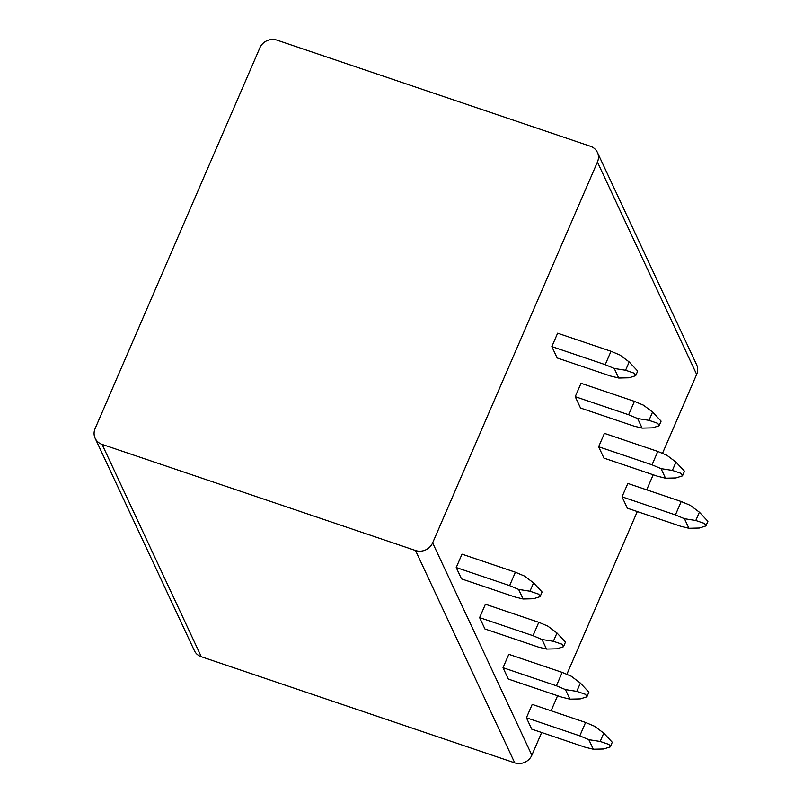 <?xml version="1.0" encoding="UTF-8"?>
<svg xmlns="http://www.w3.org/2000/svg" width="803" height="803" viewBox="0 0 803 803"><rect width="100%" height="100%" fill="white"/><g stroke="black" fill="none" stroke-linecap="round" stroke-linejoin="round"><path stroke-width="1.2" d="M277.015 40.15A13.26 12.216 -25 0 0 259.891 47.789L95.105 428.591A13.26 12.216 -25 0 0 95.145 438.277A13.26 12.216 -25 0 0 102.091 444.39L415.512 550.507A13.26 12.216 -25 0 0 432.636 542.868L597.422 162.065A13.26 12.216 -25 0 0 597.382 152.369A13.26 12.216 -25 0 0 590.436 146.266L277.015 40.15M541.674 732.507L531.857 755.211A13.26 12.216 155 0 1 514.723 762.85L201.302 656.734A13.26 12.216 155 0 1 194.366 650.631L95.145 438.277M597.382 152.369L696.602 364.723A13.26 12.216 155 0 1 696.643 374.409L662.455 453.404M653.2 474.784L646.696 489.83M637.291 511.561L566.848 674.349M557.593 695.739L551.079 710.785M603.766 733.149L594.621 726.283L585.598 722.469L532.208 704.392L526.417 717.782L531.716 729.134L585.106 747.212L593.297 749.229L603.695 748.978L610.27 746.9L612.277 742.253L603.766 733.149L600.172 741.45L608.955 744.431L610.27 746.9M675.975 462.116L666.841 455.251L657.808 451.437L604.428 433.359L598.626 446.759L603.936 458.101L657.316 476.179L665.506 478.207L675.905 477.946L682.48 475.868L684.497 471.22L675.975 462.116L672.382 470.417L681.165 473.409L682.48 475.868M580.368 683.062L571.224 676.196L562.2 672.392L508.811 654.315L503.019 667.705L508.319 679.057L561.709 697.134L569.899 699.152L580.288 698.901L586.873 696.813L588.88 692.166L580.368 683.062L576.775 691.363L585.558 694.354L586.873 696.813M652.578 412.029L643.434 405.164L634.41 401.359L581.021 383.282L575.229 396.672L580.529 408.024L633.918 426.102L642.109 428.119L652.508 427.869L659.082 425.791L661.1 421.143L652.578 412.029L648.985 420.34L657.767 423.322L659.082 425.791M556.961 632.985L547.827 626.119L538.793 622.305L485.413 604.227L479.612 617.617L484.922 628.97L538.301 647.047L546.502 649.065L556.891 648.814L563.475 646.736L565.483 642.089L556.961 632.985L553.367 641.286L562.16 644.277L563.475 646.736M629.181 361.952L620.036 355.087L611.013 351.272L557.623 333.205L551.832 346.595L557.131 357.947L610.521 376.015L618.711 378.042L629.1 377.791L635.685 375.704L637.692 371.056L629.181 361.952L625.587 370.253L634.37 373.244L635.685 375.704M540.068 596.649L542.085 592.002L533.563 582.898L524.419 576.032L515.396 572.228L462.006 554.15L456.214 567.54L461.524 578.893L514.904 596.97L523.094 598.988L533.493 598.737L540.068 596.659L538.753 594.19L529.97 591.209L518.628 589.422L509.604 585.618L456.214 567.54M699.383 512.194L690.239 505.328L681.205 501.524L627.826 483.446L622.024 496.836L627.334 508.189L680.713 526.266L688.914 528.284L699.303 528.033L705.887 525.945L707.895 521.298L699.383 512.194L695.789 520.495L704.572 523.486L705.887 525.945M688.914 528.284L684.447 518.718L675.413 514.914L622.024 496.836M681.205 501.524L675.413 514.914M585.598 722.469L579.796 735.859L526.417 717.782M684.447 518.718L695.789 520.495M593.297 749.229L588.83 739.673L600.172 741.45M588.83 739.673L579.796 735.859M665.506 478.207L661.04 468.641L652.016 464.827L598.626 446.759M657.808 451.437L652.016 464.827M562.2 672.392L556.399 685.782L503.019 667.705M661.04 468.641L672.382 470.417M569.899 699.152L565.432 689.586L576.775 691.363M565.432 689.586L556.399 685.782M642.109 428.119L637.642 418.554L628.619 414.749L575.229 396.672M634.41 401.359L628.619 414.749M538.793 622.305L533.001 635.695L479.612 617.617M637.642 418.554L648.985 420.34M546.502 649.065L542.025 639.509L553.367 641.286M542.025 639.509L533.001 635.695M618.711 378.042L614.245 368.477L605.211 364.662L551.832 346.595M611.013 351.272L605.211 364.662M515.396 572.228L509.604 585.618M614.245 368.477L625.587 370.253M523.094 598.988L518.628 589.422M201.302 656.734L102.091 444.39M514.723 762.85L415.512 550.507M531.857 755.211L432.636 542.868M696.643 374.409L597.422 162.065M533.563 582.898L529.97 591.209"/></g></svg>
